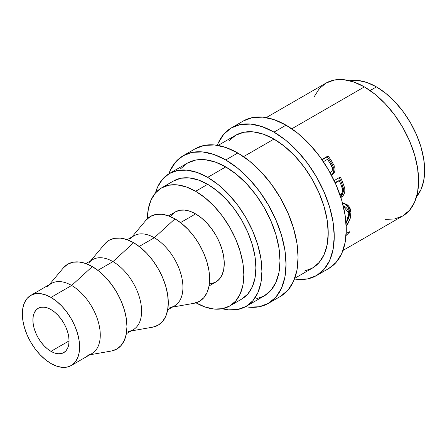 <?xml version="1.0" encoding="UTF-8"?>
<svg xmlns="http://www.w3.org/2000/svg" width="447" height="447" viewBox="0 0 447 447"><rect width="100%" height="100%" fill="white"/><g stroke="black" fill="none" stroke-linecap="round" stroke-linejoin="round"><path stroke-width="0.67" d="M243.414 120.941A85.232 49.209 -120 0 1 286.03 125.166L297.786 133.29L309.095 143.778L319.516 156.227L328.646 170.151L336.144 185.024L341.709 200.273L345.14 215.309L346.302 229.551L345.14 242.464L341.709 253.538L336.144 262.355L328.646 268.574A85.232 49.209 -120 0 0 341.709 200.273A85.232 49.209 -120 0 0 286.03 125.166L273.977 132.122A85.232 49.209 60 0 1 329.657 207.235A85.232 49.209 60 0 1 316.593 275.531A85.232 49.209 60 0 1 294.489 279.001L297.043 279.33L307.458 278.911L316.593 275.531L324.086 269.312L329.657 260.495L333.088 249.42L334.244 236.513L333.088 222.265L329.657 207.229L324.086 191.987L316.593 177.113L307.458 163.183L297.043 150.734L285.734 140.246L273.977 132.122L286.03 125.166L274.274 119.712L262.965 117.148L252.544 117.561L243.414 120.941L231.362 127.903A85.232 49.209 60 0 1 273.977 132.122L262.216 126.674L250.912 124.104L240.492 124.517L231.356 127.903A85.232 49.209 60 0 0 217.303 145.314L218.292 142.934L223.863 134.122L231.356 127.903M195.199 148.778A85.232 49.209 -120 0 1 237.815 153.003L226.053 147.549L214.75 144.984L204.329 145.398L195.199 148.778L183.141 155.74L175.649 161.959L170.078 170.776L168.826 173.855A85.232 49.209 60 0 1 183.141 155.74A85.232 49.209 60 0 1 225.757 159.959L237.815 153.003L249.571 161.127L260.88 171.614L271.295 184.063L280.431 197.987L287.924 212.861L293.495 228.11L296.925 243.146L298.082 257.388L296.925 270.301L293.495 281.375L287.924 290.192L280.431 296.411A85.232 49.209 -120 0 0 293.495 228.11A85.232 49.209 -120 0 0 237.815 153.003L225.757 159.959A85.232 49.209 60 0 1 281.442 235.072A85.232 49.209 60 0 1 268.379 303.368A85.232 49.209 60 0 1 245.532 306.709M50.98 351.342A25.568 14.762 60 0 1 34.274 328.808A25.568 14.762 60 0 1 38.191 308.318A25.568 14.762 60 0 1 50.98 309.587L47.449 307.949L44.057 307.178L40.934 307.301L38.191 308.318L35.944 310.184L34.274 312.827L33.246 316.152L32.899 320.024L33.246 324.298L34.274 328.808L35.944 333.384L38.191 337.843L40.934 342.022L44.057 345.754L47.449 348.906L50.98 351.342L54.506 352.979L57.898 353.745L61.021 353.622L63.765 352.61L66.011 350.744L67.681 348.096L68.709 344.777L69.061 340.905L50.98 351.342L69.061 340.905L68.709 336.63L67.681 332.115L66.011 327.545L63.765 323.08L61.021 318.901L57.898 315.169L54.506 312.023L50.98 309.587A25.568 14.762 60 0 1 67.681 332.115A25.568 14.762 60 0 1 63.765 352.61A25.568 14.762 60 0 1 50.98 351.342M71.224 365.523L66.882 367.132L61.932 367.328L56.562 366.11L50.98 363.523L45.393 359.662L40.023 354.678L35.073 348.766L30.737 342.151L27.172 335.088L24.529 327.841L22.898 320.7L22.35 313.934L22.898 307.804L24.529 302.541L27.172 298.356L30.737 295.4L35.073 293.796L40.023 293.595L45.393 294.819L50.98 297.406L56.562 301.267L61.932 306.245L66.882 312.162L71.224 318.778L74.783 325.841L77.426 333.082L79.058 340.223L79.605 346.989L79.058 353.124L77.426 358.382L74.783 362.573L71.224 365.523L91.886 353.594A40.487 23.373 -120 0 0 98.089 321.153A40.487 23.373 -120 0 0 71.643 285.477L50.98 297.406A40.487 23.373 60 0 1 77.426 333.082A40.487 23.373 60 0 1 71.218 365.523A40.487 23.373 60 0 1 50.98 363.523A40.487 23.373 60 0 1 24.529 327.841A40.487 23.373 60 0 1 30.737 295.4A40.487 23.373 60 0 1 50.98 297.406L71.643 285.477A40.487 23.373 60 0 1 99.083 324.963A40.487 23.373 60 0 1 87.277 355.253M89.774 354.812L111.23 351.051A49.008 28.295 -120 0 0 125.523 314.386A49.008 28.295 -120 0 0 92.305 266.585L71.643 285.477L92.305 266.585L85.545 263.451L79.046 261.976L73.051 262.216L67.799 264.16L63.491 267.736M126.356 333.691L133.212 329.735A40.487 23.373 -120 0 0 139.419 297.294A40.487 23.373 -120 0 0 112.968 261.618L97.882 270.329L112.968 261.618A40.487 23.373 60 0 1 140.414 301.099A40.487 23.373 60 0 1 128.602 331.389M131.105 330.953L152.556 327.193A49.008 28.295 -120 0 0 166.854 290.522A49.008 28.295 -120 0 0 133.636 242.727L112.968 261.618L133.636 242.727L126.875 239.592L120.372 238.117L114.382 238.352L109.129 240.302L104.821 243.872M167.686 309.832L174.542 305.877A40.487 23.373 -120 0 0 180.744 273.43A40.487 23.373 -120 0 0 154.299 237.754L139.207 246.465L154.299 237.754A40.487 23.373 60 0 1 181.739 277.241A40.487 23.373 60 0 1 169.933 307.53M172.43 307.095L193.886 303.329A49.008 28.295 -120 0 0 208.179 266.663A49.008 28.295 -120 0 0 174.961 218.868L154.299 237.754L174.961 218.868L168.201 215.733L161.702 214.253L155.707 214.493L150.455 216.437L146.147 220.013M209.325 283.89L211.532 283.621L215.867 282.012A40.487 23.373 -120 0 0 222.075 249.571A40.487 23.373 -120 0 0 195.624 213.895L180.538 222.606L195.624 213.895L190.042 211.308L184.672 210.084L179.722 210.286L175.38 211.889L171.821 214.845L170.491 216.616M147.409 218.7A68.19 39.37 60 0 1 161.535 187.902A68.19 39.37 60 0 1 195.624 191.277L207.682 184.315L217.086 190.819L226.132 199.211L234.468 209.168L241.771 220.31L247.767 232.205L252.225 244.403L254.969 256.433L255.896 267.831L254.969 278.157L252.225 287.019L247.767 294.07L241.771 299.043A68.19 39.37 -120 0 0 252.225 244.403A68.19 39.37 -120 0 0 207.682 184.315L195.624 191.277A68.19 39.37 60 0 1 240.173 251.365A68.19 39.37 60 0 1 229.719 306.005A68.19 39.37 60 0 1 195.982 302.831M416.626 196.518A68.19 39.37 -120 0 0 418.912 140.749A68.19 39.37 -120 0 0 376.435 86.886L370.105 90.54L376.435 86.886L367.026 82.527L357.986 80.471L349.649 80.806M255.896 299.032L264.116 295.987A76.711 44.287 -120 0 0 275.872 234.519A76.711 44.287 -120 0 0 225.757 166.921L207.682 177.358A76.711 44.287 60 0 1 257.79 244.956A76.711 44.287 60 0 1 246.034 306.424A76.711 44.287 60 0 1 222.26 308.737M304.111 271.195L312.33 268.15A76.711 44.287 -120 0 0 324.092 206.682A76.711 44.287 -120 0 0 273.977 139.084L243.565 156.64L273.977 139.084A76.711 44.287 -120 0 0 235.619 135.285L228.875 140.878M348.168 223.176L346.224 226.009L350.085 219.108L350.968 211.951L350.549 217.56L348.168 223.176M342.553 203.24L346.224 204.156C348.889 205.553 350.47 208.146 350.968 211.951L348.867 206.374L344.374 203.469L342.558 203.251M341.173 197.306L340.843 197.473L341.173 197.306C343.978 195.518 345.179 192.663 344.771 188.729L344.833 191.344L344.179 193.836L342.899 195.903L340.776 197.261L341.173 197.306M344.603 187.885L342.726 182.404L344.603 187.885M340.234 196.87L342.223 194.819L343.464 191.282L343.229 187.774L341.447 182.577A74.582 43.057 -120 0 0 339.295 177.621A74.582 43.057 60 0 1 341.447 182.577L342.726 182.404A76.711 44.287 -120 0 0 340.374 177.001L334.132 180.599L340.374 177.001A76.711 44.287 60 0 1 342.726 182.404L341.447 182.577L343.425 188.735L344.771 188.729L343.425 188.735L340.569 196.63M332.026 174.799L331.395 175.123L332.026 174.799C334.753 173.106 335.619 170.408 334.619 166.714L335.066 169.167L334.736 171.519L333.658 173.464L330.881 175.274L332.026 174.799M334.328 165.954L331.395 160.741L334.328 165.954M332.523 173.95L333.613 172.034L333.853 168.519L332.769 165.513L330.428 161.518A74.582 43.057 -120 0 0 327.249 156.836A74.582 43.057 60 0 1 330.428 161.518L331.395 160.741A76.711 44.287 -120 0 0 328.12 155.93L327.249 156.836L322.091 159.814L327.249 156.836L328.12 155.93L321.89 159.529L328.12 155.93A76.711 44.287 60 0 1 331.395 160.741L330.428 161.518L333.551 167.329L334.619 166.714L333.551 167.329C334.501 170.938 333.613 173.587 330.881 175.274L331.775 174.665M385.141 219.371L394.517 218.996L402.736 215.957A76.711 44.287 -120 0 0 414.492 154.489A76.711 44.287 -120 0 0 364.378 86.886L291.785 128.803L364.378 86.886A76.711 44.287 -120 0 0 326.025 83.086L319.281 88.685L314.269 96.619M349.705 231.971L346.067 235.519L349.705 231.971A76.711 44.287 -120 0 0 349.761 231.697A76.711 44.287 60 0 1 349.705 231.971M346.207 233.306L349.761 231.697L346.207 233.306M345.106 206.821L343.285 206.089L348.816 213.308C348.431 210.241 347.19 208.078 345.106 206.821M348.878 214.415L348.816 213.308L346.079 223.472L348.459 217.879L348.878 214.415M169.324 173.559L177.543 170.514L186.924 170.139L197.099 172.453L207.682 177.358L218.259 184.672L228.439 194.11L237.815 205.313L246.034 217.845L252.778 231.233L257.79 244.956L260.88 258.489L261.92 271.307L260.88 282.929L257.79 292.897L252.778 300.831L246.034 306.424L264.116 295.987L270.86 290.388L275.872 282.454L278.962 272.486L280.001 260.869L278.962 248.051L275.872 234.519L270.86 220.796L264.116 207.408L255.896 194.875L246.52 183.672L236.34 174.235L225.757 166.921L215.18 162.015L205 159.702L195.624 160.076L187.405 163.121L169.324 173.559L162.579 179.158L157.567 187.092L155.433 192.998A76.711 44.287 60 0 1 169.324 173.559A76.711 44.287 60 0 1 207.682 177.358L225.757 166.921A76.711 44.287 -120 0 0 187.405 163.121L180.661 168.715M416.526 196.641L420.979 189.589L423.722 180.728L424.65 170.402L423.722 159.003L420.979 146.974L416.526 134.776L410.53 122.88L403.222 111.739L394.885 101.776L385.839 93.389L376.435 86.886A68.19 39.37 -120 0 0 349.805 80.773M342.961 250.465L402.736 215.957L409.48 210.358L414.492 202.424L417.582 192.456L418.621 180.839L417.582 168.016L414.492 154.483L409.48 140.766L402.736 127.378L394.517 114.84L385.141 103.643L374.96 94.2L364.378 86.886L353.8 81.98L343.62 79.672L334.244 80.047L326.025 83.086L266.25 117.6M246.034 306.424L237.815 309.469L228.439 309.844L222.254 308.737M173.587 180.94A68.19 39.37 -120 0 1 207.682 184.315L198.272 179.957L189.226 177.9L180.89 178.236L173.587 180.94L161.535 187.902L168.837 185.192L177.174 184.862L186.22 186.919L195.624 191.277L205.033 197.775L214.074 206.168L222.41 216.124L229.719 227.266L235.714 239.167L240.173 251.365L242.917 263.395L243.838 274.788L242.917 285.113L240.173 293.975L235.714 301.027L229.719 306.005L222.41 308.709L214.074 309.039L205.033 306.988L195.624 302.625M147.409 219.114L148.337 208.788L151.08 199.926L155.534 192.875L161.529 187.902M209.012 285.974L215.867 282.012L219.427 279.062L222.075 274.871L223.701 269.614L224.254 263.479L223.701 256.712L222.075 249.571L219.427 242.33L215.867 235.262L211.532 228.646L206.581 222.735L201.211 217.756L195.624 213.895A40.487 23.373 -120 0 0 175.38 211.889L168.53 215.845M194.216 303.273L199.468 301.328L203.776 297.752L206.978 292.679L208.95 286.315L209.615 278.889L208.95 270.698L206.978 262.054L203.776 253.287L199.468 244.732L194.216 236.726L188.221 229.568L181.722 223.539L174.961 218.868A49.008 28.295 -120 0 0 145.929 220.27L131.943 236.966M130.317 238.916A40.487 23.373 60 0 1 154.299 237.754A40.487 23.373 -120 0 0 134.055 235.748L127.199 239.709M152.885 327.131L158.137 325.187L162.451 321.611L165.653 316.543L167.625 310.173L168.29 302.753L167.625 294.562L165.653 285.912L162.451 277.146L158.137 268.597L152.885 260.584L146.895 253.427L140.397 247.398L133.636 242.727A49.008 28.295 -120 0 0 104.604 244.129L90.618 260.83M88.987 262.775A40.487 23.373 60 0 1 112.968 261.618A40.487 23.373 -120 0 0 92.725 259.612L85.874 263.568M111.56 350.99L116.812 349.046L121.12 345.47L124.322 340.402L126.294 334.032L126.959 326.612L126.294 318.42L124.322 309.777L121.12 301.004L116.812 292.455L111.56 284.448L105.57 277.291L99.066 271.256L92.305 266.585A49.008 28.295 -120 0 0 63.273 267.988L49.287 284.689M47.661 286.633A40.487 23.373 60 0 1 71.643 285.477A40.487 23.373 -120 0 0 51.399 283.471L30.737 295.4M343.765 203.351L347.654 206.235L349.476 211.291L350.968 211.951L349.476 211.291L347.498 220.768L349.046 216.75L349.504 213.968L349.286 210.034L347.973 206.704L344.738 203.754L343.765 203.351M335.082 182.639L338.055 180.923L335.082 182.639M339.949 195.093L341.29 194.171L342.413 192.014L342.503 189.427L341.396 185.745C343.251 189.433 342.927 192.473 340.43 194.864L340.038 195.054M335.244 183.002L339.301 180.666L338.055 180.923L339.301 180.666L335.244 183.002M341.396 185.745A76.711 44.287 -120 0 0 339.301 180.666A76.711 44.287 -120 0 1 341.396 185.745M329.752 172.833L331.573 171.782L332.155 170.855L332.495 168.541L330.45 163.909C332.987 167.284 333.093 170.128 330.758 172.447L330.104 172.738M323.393 161.719L327.478 159.355L323.393 161.719M330.45 163.909A76.711 44.287 -120 0 0 327.478 159.355A76.711 44.287 -120 0 1 330.45 163.909M183.141 155.74L192.277 152.354L202.698 151.941L214.001 154.511L225.757 159.959L237.519 168.083L248.823 178.571L259.243 191.02L268.379 204.95L275.872 219.823L281.442 235.072L284.873 250.102L286.03 264.35L284.873 277.257L281.442 288.332L275.872 297.149L268.379 303.368L259.243 306.748L248.823 307.167L245.526 306.709M294.746 278.302L312.33 268.15L319.08 262.551L324.092 254.617L327.176 244.649L328.221 233.032L327.176 220.215L324.092 206.682L319.08 192.959L312.33 179.571L304.111 167.038L294.735 155.835L284.56 146.398L273.977 139.084L263.395 134.178L253.22 131.865L243.838 132.239L235.619 135.285L218.035 145.437M328.646 268.574L316.593 275.531M280.431 296.411L268.379 303.368M241.771 299.043L229.719 306.005M343.883 203.351L344.419 203.48M330.562 172.542L330.121 172.76"/></g></svg>
